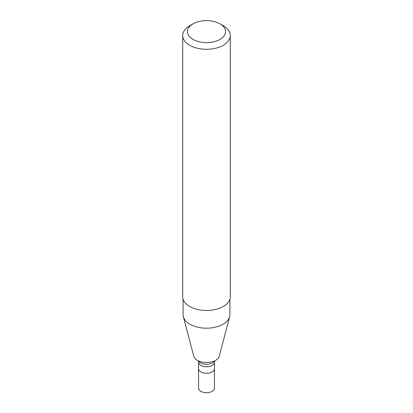 <?xml version="1.0" encoding="UTF-8"?>
<svg xmlns="http://www.w3.org/2000/svg" width="413" height="413" viewBox="0 0 413 413"><rect width="100%" height="100%" fill="white"/><g stroke="black" fill="none" stroke-linecap="round" stroke-linejoin="round"><path stroke-width="0.62" d="M212.112 371.912A7.94 4.584 180 0 1 203.464 372.908A7.94 4.584 180 0 1 198.56 368.675L198.56 388.117A7.94 4.584 180 0 0 203.464 392.35A7.94 4.584 180 0 0 212.112 391.359A7.94 4.584 180 0 0 214.44 388.117L214.44 368.675A7.94 4.584 180 0 1 212.112 371.912A7.94 4.584 180 0 1 203.464 372.908A7.94 4.584 180 0 1 198.56 368.675L198.56 362.191A7.94 4.584 180 0 0 203.464 366.424A7.94 4.584 180 0 0 212.112 365.433A7.94 4.584 180 0 0 214.44 362.191L214.44 368.675A7.94 4.584 180 0 1 212.112 371.912M229.917 299.229L229.917 314.66A23.417 13.521 180 0 1 229.649 316.694L219.251 356.182A12.901 7.449 180 0 1 215.622 360.327A12.901 7.449 180 0 1 202.478 362.139A12.901 7.449 180 0 1 193.749 356.182L183.351 316.694A23.417 13.521 180 0 1 183.083 314.66L183.083 299.229M229.649 316.694A23.417 13.521 180 0 1 223.056 324.22A23.417 13.521 180 0 1 199.195 327.504A23.417 13.521 180 0 1 183.351 316.694M219.969 23.871L223.34 25.818A23.815 13.748 180 0 1 230.315 35.539L230.315 296.73A23.815 13.748 180 0 1 223.34 306.451A23.815 13.748 180 0 1 197.388 309.435A23.815 13.748 180 0 1 182.685 296.73L182.685 35.539A23.815 13.748 180 0 1 189.66 25.818L193.031 23.871A19.05 11.001 180 0 1 219.969 23.871A19.05 11.001 180 0 1 219.969 39.426A19.05 11.001 180 0 1 193.031 39.426A19.05 11.001 180 0 1 193.031 23.871M230.315 35.539A23.815 13.748 180 0 1 223.34 45.26A23.815 13.748 180 0 1 197.388 48.238A23.815 13.748 180 0 1 182.685 35.539M214.393 360.952A8.286 4.786 180 0 1 212.359 362.877A8.286 4.786 180 0 1 198.607 360.952M198.452 360.885L198.56 362.191M214.548 360.885L214.44 362.191"/></g></svg>
